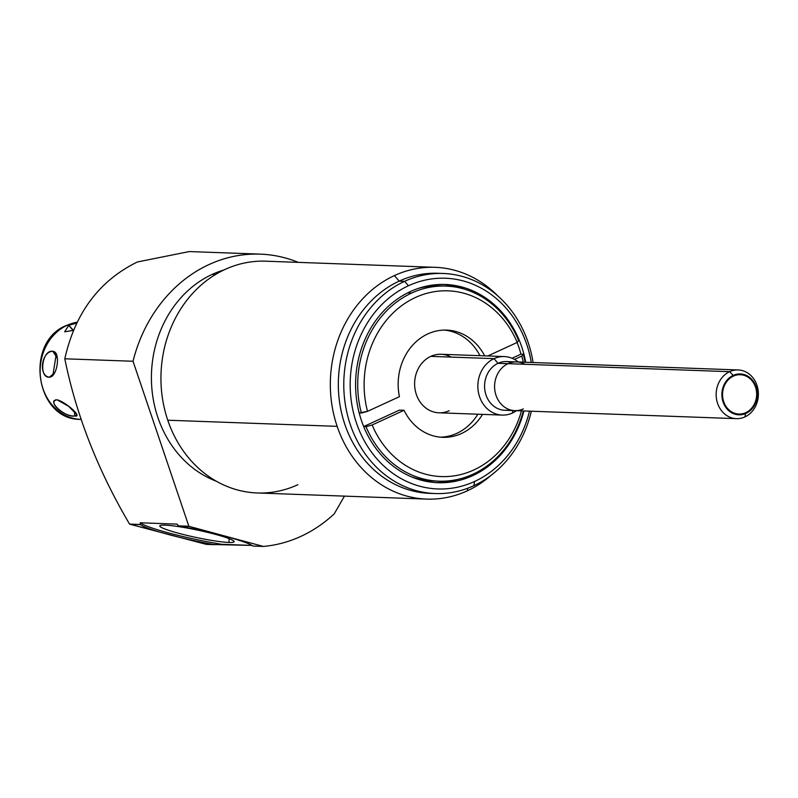 <?xml version="1.0" encoding="UTF-8"?>
<svg xmlns="http://www.w3.org/2000/svg" width="798" height="798" viewBox="0 0 798 798"><rect width="100%" height="100%" fill="white"/><g stroke="black" fill="none" stroke-linecap="round" stroke-linejoin="round"><path stroke-width="1.2" d="M189.226 251.57L137.356 261.983C99.331 280.637 75.152 312.906 64.798 358.791C76.239 415.15 97.825 470.251 129.565 524.096L206.313 544.366L252.008 545.413L221.844 544.316A58.573 5.756 12 0 1 140.268 522.79L140.249 524.565L129.565 524.096L140.249 524.565A58.573 5.756 -168 0 0 214.552 544.665L221.844 544.316A58.573 5.756 12 0 1 140.268 522.79L177.116 524.126L140.268 522.79L140.219 524.476L129.565 524.096C97.825 470.251 76.239 415.15 64.798 358.791C75.152 312.906 99.331 280.637 137.356 261.983L189.226 251.57M298.322 262.372A146.423 126.892 92.1 0 0 260.248 254.133A146.423 126.892 92.1 0 0 133.027 361.255L64.798 358.791L133.027 361.255L188.867 526.241A146.423 126.892 92.1 0 0 188.996 526.331L178.553 525.952L188.867 526.241L178.323 525.862L177.116 524.126L178.553 525.952L188.996 526.331L263.37 546.43A146.423 126.892 92.1 0 0 334.292 513.772A146.423 126.892 -87.9 0 1 263.37 546.43L252.986 546.061L263.37 546.43L188.996 526.331A146.423 126.892 -87.9 0 1 188.867 526.241L133.027 361.255A146.423 126.892 -87.9 0 1 298.322 262.372M140.249 524.565A58.573 5.756 -168 0 0 214.552 544.665L206.313 544.366L129.695 524.186L140.249 524.565M252.986 546.061A58.573 5.756 -168 0 0 178.553 525.952A58.573 5.756 -168 0 1 252.986 546.061M228.976 542.46A38.035 3.741 -168 0 0 215.919 534.49A38.035 3.741 -168 0 0 164.937 525.144A38.035 3.741 -168 0 0 177.994 533.114A38.035 3.741 -168 0 0 228.976 542.46A38.035 3.741 -168 0 0 234.173 541.603A38.035 3.741 -168 0 0 206.782 532.176A38.035 3.741 -168 0 0 164.937 525.144A38.035 3.741 -168 0 0 159.77 525.852A38.035 3.741 -168 0 0 186.373 535.249A38.035 3.741 -168 0 0 228.976 542.46L229.076 538.6L228.976 542.46M344.447 496.127L334.292 513.772L344.447 496.127M223.969 269.943A110.114 95.421 92.1 0 0 212.268 274.362A110.114 95.421 92.1 0 0 151.43 380.187A110.114 95.421 92.1 0 0 216.328 481.214A110.114 95.421 -87.9 0 1 151.43 380.187A110.114 95.421 -87.9 0 1 212.268 274.362A110.114 95.421 -87.9 0 1 223.969 269.943M215.55 274.482L212.268 274.362L215.55 274.482M426.651 499.099A115.969 100.498 92.1 0 0 467.279 490.83A115.969 100.498 -87.9 0 1 337.155 426.351A115.969 100.498 92.1 0 0 426.651 499.099L257.265 492.964A115.969 100.498 -87.9 0 1 167.77 420.217L337.155 426.351A115.969 100.498 -87.9 0 1 394.411 275.579A115.969 100.498 -87.9 0 1 497.593 295.719A115.969 100.498 92.1 0 0 435.04 267.32A115.969 100.498 92.1 0 0 394.411 275.579A115.969 100.498 92.1 0 0 337.155 426.351L167.77 420.217A115.969 100.498 -87.9 0 1 225.026 269.455A115.969 100.498 92.1 0 0 167.77 420.217A115.969 100.498 92.1 0 0 297.883 484.705M225.026 269.455A115.969 100.498 -87.9 0 1 265.654 261.185L435.04 267.32M467.279 490.83A115.969 100.498 92.1 0 0 491.099 475.299A115.969 100.498 -87.9 0 1 467.279 490.83L467.808 488.196L467.279 490.83M394.411 275.579L399.18 281.125A110.114 95.421 92.1 0 0 339.848 404.017A110.114 95.421 92.1 0 0 432.506 493.403A110.114 95.421 -87.9 0 1 429.783 493.354A110.114 95.421 -87.9 0 1 339.609 402.471A110.114 95.421 -87.9 0 1 399.18 281.125L394.411 275.579M440.476 273.415A110.114 95.421 92.1 0 0 399.18 281.125A110.114 95.421 -87.9 0 1 437.753 273.275L443.199 273.475A110.114 95.421 92.1 0 0 404.626 281.325L399.18 281.125L404.626 281.325A110.114 95.421 -87.9 0 1 533.094 362.531A110.114 95.421 92.1 0 0 443.199 273.475M473.803 485.703A110.114 95.421 92.1 0 0 531.338 411.229A110.114 95.421 -87.9 0 1 473.803 485.703L474.67 481.433A105.426 91.361 92.1 0 0 529.503 411.16A105.426 91.361 -87.9 0 1 474.67 481.433A105.426 91.361 -87.9 0 1 356.387 422.81A105.426 91.361 -87.9 0 1 408.436 285.754L404.626 281.325L408.436 285.754A105.426 91.361 -87.9 0 1 531.269 362.462A105.426 91.361 92.1 0 0 408.436 285.754A105.426 91.361 92.1 0 0 356.387 422.81A105.426 91.361 92.1 0 0 474.67 481.433L473.803 485.703A110.114 95.421 -87.9 0 1 350.262 424.476A110.114 95.421 -87.9 0 1 404.626 281.325A110.114 95.421 92.1 0 0 345.065 402.671A110.114 95.421 92.1 0 0 435.239 493.553A110.114 95.421 92.1 0 0 473.803 485.703M410.401 291.549A99.181 85.945 92.1 0 0 361.434 420.486A99.181 85.945 92.1 0 0 472.705 475.638A99.181 85.945 92.1 0 0 523.937 410.96A99.181 85.945 92.1 0 1 472.705 475.638L469.962 475.538L472.705 475.638A99.181 85.945 92.1 0 1 437.962 482.71A99.181 85.945 92.1 0 1 356.746 400.855A99.181 85.945 92.1 0 1 410.401 291.549A99.181 85.945 92.1 0 1 525.692 362.262A99.181 85.945 92.1 0 0 445.144 284.487A99.181 85.945 92.1 0 0 410.401 291.549M457.304 479.498A99.181 85.945 -87.9 0 1 435.628 482.591A99.181 85.945 -87.9 0 0 457.304 479.498M442.8 284.437A99.181 85.945 -87.9 0 1 464.197 289.085A99.181 85.945 -87.9 0 0 442.8 284.437M438.8 481.174A97.615 84.598 92.1 0 0 472.995 474.221A97.615 84.598 -87.9 0 1 366.003 426.651L363.689 426.561L366.003 426.651A97.615 84.598 92.1 0 0 438.8 481.174L433.354 480.975A97.615 84.598 -87.9 0 1 411.14 476.705A97.615 84.598 92.1 0 0 436.077 481.024M443.139 286.023A97.615 84.598 92.1 0 0 417.953 288.527A97.615 84.598 -87.9 0 1 440.416 285.874L445.863 286.073A97.615 84.598 92.1 0 0 411.668 293.036A97.615 84.598 92.1 0 0 361.384 413.025L359.18 412.945L367.519 411.359L399.429 396.666L367.519 411.359L361.384 413.025A97.615 84.598 -87.9 0 1 411.668 293.036A97.615 84.598 -87.9 0 1 518.67 340.606L517.204 342.432A92.927 80.538 92.1 0 0 415.479 297.464A92.927 80.538 92.1 0 0 367.519 411.359A92.927 80.538 -87.9 0 1 415.479 297.464A92.927 80.538 -87.9 0 1 517.204 342.432L487.817 355.968L517.204 342.432L518.67 340.606A97.615 84.598 92.1 0 0 445.863 286.073M407.648 292.886L411.668 293.036L407.648 292.886M363.689 426.551L399.369 410.122L404.037 410.292A53.646 46.493 92.1 0 0 482.541 414.381A53.646 46.493 92.1 0 1 442.73 437.324A53.646 46.493 92.1 0 1 404.037 410.292L372.137 424.985A92.927 80.538 92.1 0 0 450.421 476.316A92.927 80.538 92.1 0 0 521.453 410.87A92.927 80.538 -87.9 0 1 450.421 476.316A92.927 80.538 -87.9 0 1 372.137 424.985L404.037 410.292L399.369 410.122L363.689 426.551M440.396 437.174A53.646 46.493 92.1 0 0 477.872 414.212A53.646 46.493 -87.9 0 1 440.396 437.174M512.017 358.252L520.944 354.142A97.615 84.598 92.1 0 0 517.124 342.472A97.615 84.598 92.1 0 1 520.944 354.142L523.279 354.222A97.615 84.598 -87.9 0 1 525.074 362.242A97.615 84.598 92.1 0 0 523.279 354.222L521.822 356.058L523.279 354.222L520.944 354.142L512.017 358.252M479.987 355.679A53.646 46.493 92.1 0 0 444.267 330.073A53.646 46.493 -87.9 0 1 479.987 355.679M449.194 410.721A29.287 25.376 -87.9 0 1 416.337 394.431A29.287 25.376 -87.9 0 1 430.8 356.357A29.287 25.376 -87.9 0 1 451.139 357.095M523.219 362.172A92.927 80.538 92.1 0 0 521.822 356.058A92.927 80.538 -87.9 0 1 523.219 362.172M523.318 410.94A97.615 84.598 -87.9 0 1 472.995 474.221A97.615 84.598 92.1 0 0 523.318 410.94M366.003 426.651L372.137 424.985L366.003 426.651M514.471 359.439L521.822 356.058L514.471 359.439M484.655 355.848A53.646 46.493 92.1 0 0 427.219 334.202A53.646 46.493 92.1 0 0 399.429 396.666A53.646 46.493 92.1 0 1 446.611 330.093A53.646 46.493 92.1 0 1 484.655 355.848M502.171 415.09L438.94 412.805A29.287 25.376 -87.9 0 1 414.95 388.636A29.287 25.376 -87.9 0 1 430.8 356.357L494.032 358.651A29.287 25.376 92.1 0 0 478.192 390.92A29.287 25.376 92.1 0 0 502.171 415.09A29.287 25.376 92.1 0 0 512.436 413.005A29.287 25.376 92.1 0 0 516.426 410.691A29.287 25.376 -87.9 0 1 512.436 413.005L512.934 410.561L512.436 413.005A29.287 25.376 -87.9 0 1 479.578 396.726A29.287 25.376 -87.9 0 1 494.032 358.651L430.8 356.357A29.287 25.376 -87.9 0 1 441.055 354.272L504.296 356.566A29.287 25.376 92.1 0 0 494.032 358.651A29.287 25.376 -87.9 0 1 518.191 361.993A29.287 25.376 92.1 0 0 504.296 356.566M511.548 362.442A24.369 21.117 92.1 0 0 498.032 363.309L494.032 358.651L498.032 363.309A24.369 21.117 92.1 0 0 485.413 392.995A24.369 21.117 92.1 0 0 509.832 409.753M736.384 418.651L504.805 410.262A24.369 21.117 -87.9 0 1 484.855 390.152A24.369 21.117 -87.9 0 1 498.032 363.309L729.611 371.688A24.369 21.117 92.1 0 0 716.434 398.541A24.369 21.117 92.1 0 0 736.384 418.651A24.369 21.117 92.1 0 0 744.923 416.915A24.369 21.117 92.1 0 0 758.1 390.062A24.369 21.117 92.1 0 0 738.15 369.953A24.369 21.117 92.1 0 0 729.611 371.688L498.032 363.309A24.369 21.117 -87.9 0 1 506.57 361.564L738.15 369.953M744.923 416.915L745.601 413.544L744.923 416.915A24.369 21.117 -87.9 0 1 717.582 403.359A24.369 21.117 -87.9 0 1 729.611 371.688A24.369 21.117 -87.9 0 1 756.953 385.235A24.369 21.117 -87.9 0 1 744.923 416.915M745.641 413.344L745.781 412.646A19.681 17.057 92.1 0 0 755.497 387.06A19.681 17.057 92.1 0 0 733.422 376.117L732.913 375.539L733.422 376.117A19.681 17.057 92.1 0 0 723.706 401.703A19.681 17.057 92.1 0 0 745.781 412.646L746.02 413.354A20.449 17.716 92.1 0 0 757.083 390.83A20.449 17.716 92.1 0 0 740.345 373.953A20.449 17.716 92.1 0 0 733.182 375.409L729.611 371.688L733.182 375.409A20.449 17.716 92.1 0 0 722.12 397.943A20.449 17.716 92.1 0 0 738.858 414.82A20.449 17.716 92.1 0 0 746.02 413.354L745.641 413.344M733.422 376.117A19.681 17.057 -87.9 0 1 755.497 387.06A19.681 17.057 -87.9 0 1 745.781 412.646A19.681 17.057 -87.9 0 1 723.706 401.703A19.681 17.057 -87.9 0 1 733.422 376.117M68.748 325.365L73.496 330.342L64.638 331.818L68.748 325.365L73.147 330.482L68.748 325.365L67.112 325.305L76.758 323.09L68.748 325.365M80.678 419.369A48.808 42.294 -87.9 0 1 40.708 379.09A48.808 42.294 -87.9 0 1 67.112 325.305A48.808 42.294 -87.9 0 1 77.167 322.242A48.808 42.294 92.1 0 0 67.112 325.305A6.244 2.853 -114.7 0 0 66.463 325.424A6.244 2.853 65.3 0 1 67.112 325.305A48.808 42.294 92.1 0 0 40.708 379.09A48.808 42.294 92.1 0 0 80.678 419.369A48.808 42.294 92.1 0 0 80.758 419.379L80.678 419.369C35.361 420.267 23.98 342.043 66.463 325.424L77.177 322.212M49.466 377.175C57.516 376.885 60.867 351.748 52.917 351.329C41.426 351.05 38.075 376.187 49.466 377.175L52.808 375.718L56.329 353.743L52.917 351.329L57.336 358.222L52.917 351.329C42.134 349.055 38.244 378.242 49.466 377.175L54.872 372.546L49.466 377.175M74.793 415.967C83.182 417.673 66.015 401.983 57.137 399.828C46.573 401.274 63.74 416.965 74.793 415.967L77.077 414.87L68.708 406.352L57.137 399.828C45.596 399.938 65.526 418.152 74.793 415.967L74.364 411.419L74.793 415.967M65.915 325.873A6.244 2.853 65.3 0 1 66.463 325.424M524.964 364.277A24.369 21.117 92.1 0 0 508.047 363.669A24.369 21.117 92.1 0 0 496.017 395.339A24.369 21.117 92.1 0 0 523.348 408.895M189.395 251.57L260.248 254.133M435.239 493.553L429.783 493.354"/></g></svg>
